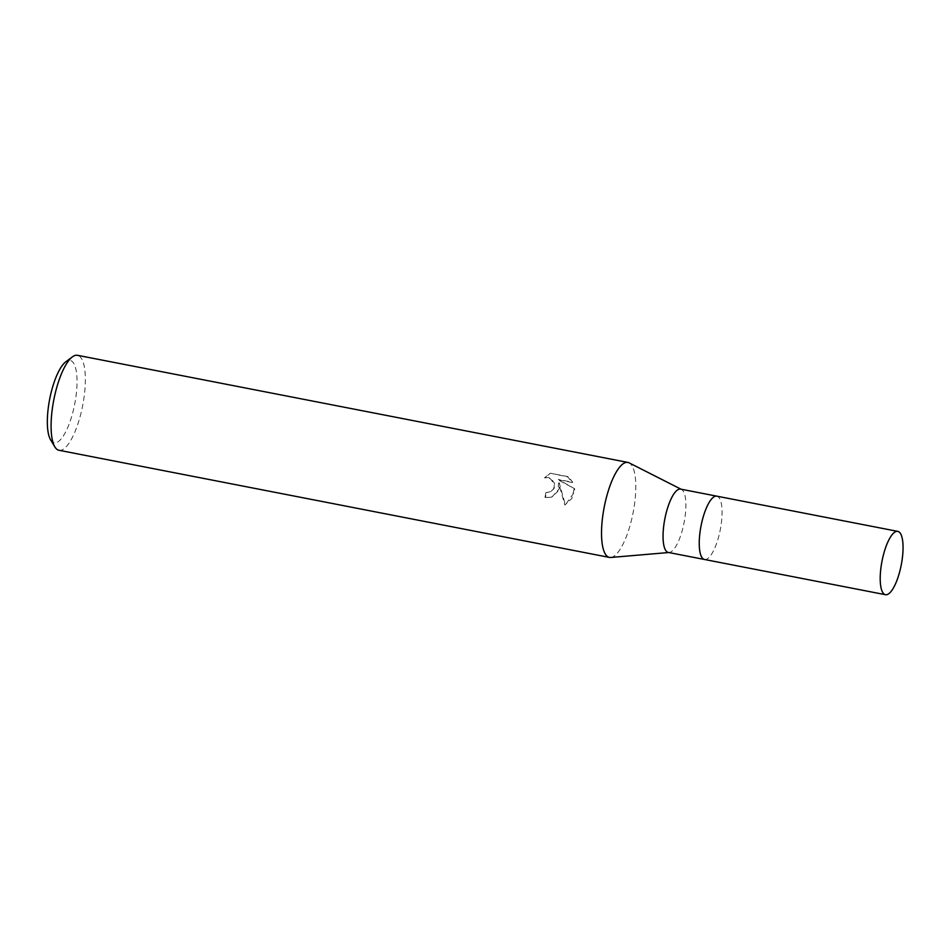 <?xml version="1.0" encoding="UTF-8"?>
<svg xmlns="http://www.w3.org/2000/svg" width="950" height="950" viewBox="0 0 950 950"><rect width="100%" height="100%" fill="white"/><g stroke="black" fill="none" stroke-linecap="round" stroke-linejoin="round"><path stroke-width="0.71" stroke-dasharray="4.75 3.56" d="M668.301 552.437A32.252 9.809 101 0 0 669.156 552.484A32.252 9.809 101 0 0 685.092 516.515A32.252 9.809 101 0 0 681.435 489.392A32.252 9.809 101 0 0 680.627 489.119M704.568 559.491A32.252 9.809 101 0 0 721.288 523.569A32.252 9.809 101 0 0 716.882 496.173M610.791 557.46A48.379 14.713 101 0 0 634.612 503.536A48.379 14.713 101 0 0 629.114 462.852M574.121 488.977L571.936 498.394L564.834 505.079L558.648 482.98L557.781 491.447L551.511 497.147L544.896 497.776A46.764 14.214 101 0 0 545.87 492.694L546.404 492.48A48.379 14.713 -79 0 1 545.442 497.562L552.045 496.933L559.206 488.858L559.182 482.766L565.393 504.854L574.607 491.851L574.655 488.763M58.983 450.276A48.379 14.713 101 0 0 84.17 396.399A48.379 14.713 101 0 0 77.461 355.3M610.707 557.472A48.379 14.713 101 0 0 634.612 503.536A48.379 14.713 101 0 0 629.197 462.887M550.454 473.207L567.744 476.912L572.232 482.505L557.781 479.691L574.667 488.763L558.315 479.477L572.779 482.291L568.302 476.686L550.454 473.207L545.003 477.648L548.281 477.506L551.012 478.598L554.574 483.348L554.8 486.317L554.42 487.92L550.371 492.124L546.404 492.48M50.599 439.838A41.931 12.754 101 0 0 76.012 396.079A41.931 12.754 101 0 0 65.787 361.831M545.87 492.694L551.404 491.459L553.339 489.309L554.266 486.531L554.04 483.562L550.466 478.812L547.746 477.719L544.457 477.862L549.908 473.433M704.496 559.479A32.252 9.809 101 0 0 721.288 523.569A32.252 9.809 101 0 0 716.822 496.161"/><path stroke-width="1.43" d="M716.882 496.173A32.252 9.809 101 0 0 716.822 496.161L680.627 489.119A32.252 9.809 101 0 0 663.836 525.029A32.252 9.809 101 0 0 668.301 552.437L704.496 559.479A32.252 9.809 101 0 0 704.568 559.491M704.496 559.479A32.252 9.809 101 0 1 700.031 532.083A32.252 9.809 101 0 1 716.822 496.161A32.252 9.809 101 0 0 700.031 532.083A32.252 9.809 101 0 0 704.496 559.479L885.459 594.7A32.252 9.809 101 0 0 902.262 558.79A32.252 9.809 101 0 0 897.786 531.383A32.252 9.809 101 0 0 880.994 567.304A32.252 9.809 101 0 0 885.459 594.7M681.043 489.202L629.114 462.852A48.379 14.713 101 0 0 602.716 516.301A48.379 14.713 101 0 0 609.425 557.413A48.379 14.713 101 0 0 610.791 557.46M629.197 462.887A48.379 14.713 101 0 0 627.914 462.424L77.461 355.3A48.379 14.713 101 0 0 72.378 356.879A48.379 14.713 101 0 0 52.274 409.177A48.379 14.713 101 0 0 54.851 446.892A48.379 14.713 101 0 0 58.983 450.276L609.425 557.413M627.914 462.424A48.379 14.713 101 0 0 602.716 516.301A48.379 14.713 101 0 0 610.707 557.472L668.717 552.52M72.378 356.879L65.787 361.831A41.931 12.754 101 0 0 48.367 407.146A41.931 12.754 101 0 0 50.599 439.838L54.851 446.892M716.822 496.161L897.786 531.383"/></g></svg>
